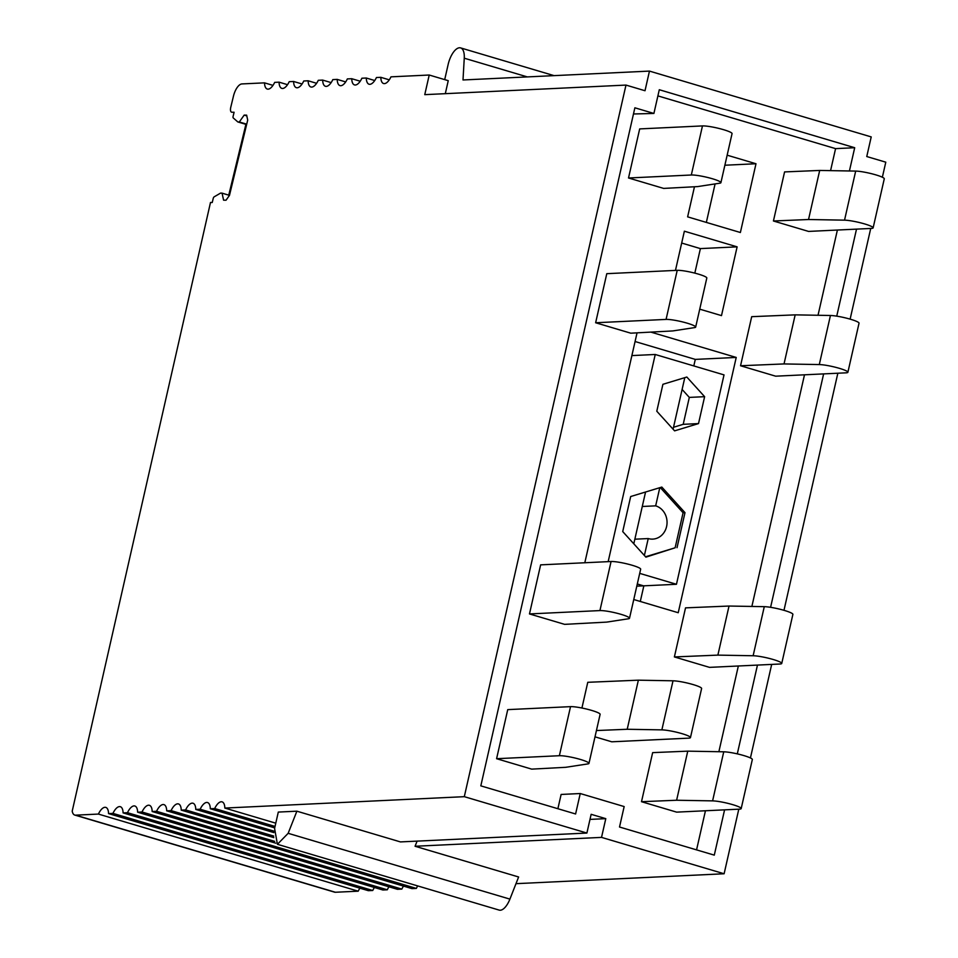 <?xml version="1.0" encoding="UTF-8"?>
<svg xmlns="http://www.w3.org/2000/svg" width="958" height="958" viewBox="0 0 958 958"><rect width="100%" height="100%" fill="white"/><g stroke="black" fill="none" stroke-linecap="round" stroke-linejoin="round"><path stroke-width="1.44" d="M74.76 815.066A12.694 5.485 106.5 0 0 75.586 815.162L98.399 814.072L358.208 891.18L335.396 892.257A12.694 5.485 106.5 0 1 334.57 892.161L74.76 815.066A12.694 5.485 106.5 0 1 72.209 811.151L210.497 202.473L212.233 202.509L213.227 198.414A1.688 0.73 106.5 0 1 214.125 196.869L220.556 193.109L222.064 193.145L223.585 200.174L226.028 200.222L229.477 195.372L222.064 193.145M445.302 93.68L448.248 80.676L429.22 75.023L424.765 94.65L625.981 85.082L464.307 796.673L586.895 833.053L400.432 841.914L296.872 811.187L288.154 833.316L277.413 844.297L274.587 828.43L278.299 812.073L296.872 811.187M429.22 75.023L390.972 76.844A12.694 5.485 106.5 0 1 390.11 78.496A12.694 5.485 106.5 0 1 383.583 83.526A12.694 5.485 106.5 0 1 380.937 78.939A12.694 5.485 106.5 0 1 380.817 77.323L376.434 77.538A12.694 5.485 106.5 0 1 375.572 79.191A12.694 5.485 106.5 0 1 369.046 84.22A12.694 5.485 106.5 0 1 366.399 79.634A12.694 5.485 106.5 0 1 366.279 78.017L361.896 78.221A12.694 5.485 106.5 0 1 361.046 79.885A12.694 5.485 106.5 0 1 354.508 84.915A12.694 5.485 106.5 0 1 351.861 80.316A12.694 5.485 106.5 0 1 351.742 78.712L347.359 78.915A12.694 5.485 106.5 0 1 346.509 80.58A12.694 5.485 106.5 0 1 339.97 85.609A12.694 5.485 106.5 0 1 337.324 81.011A12.694 5.485 106.5 0 1 337.216 79.394L332.821 79.61A12.694 5.485 106.5 0 1 331.971 81.262A12.694 5.485 106.5 0 1 325.433 86.292A12.694 5.485 106.5 0 1 322.786 81.705A12.694 5.485 106.5 0 1 322.678 80.089L318.284 80.304A12.694 5.485 106.5 0 1 317.433 81.957A12.694 5.485 106.5 0 1 310.907 86.986A12.694 5.485 106.5 0 1 308.248 82.4A12.694 5.485 106.5 0 1 308.141 80.783L303.758 80.987A12.694 5.485 106.5 0 1 302.896 82.651A12.694 5.485 106.5 0 1 296.369 87.681A12.694 5.485 106.5 0 1 293.711 83.083A12.694 5.485 106.5 0 1 293.603 81.478L289.22 81.681A12.694 5.485 106.5 0 1 288.358 83.346A12.694 5.485 106.5 0 1 281.832 88.376A12.694 5.485 106.5 0 1 279.173 83.777A12.694 5.485 106.5 0 1 279.065 82.16L274.683 82.376A12.694 5.485 106.5 0 1 273.82 84.029A12.694 5.485 106.5 0 1 267.294 89.058A12.694 5.485 106.5 0 1 264.647 84.472A12.694 5.485 106.5 0 1 264.528 82.855L241.907 83.933A12.694 5.485 106.5 0 0 233.477 96.075L230.77 107.26A5.077 2.191 106.5 0 0 231.585 112.182L231.836 112.218A5.077 2.191 106.5 0 1 231.585 112.182M231.836 112.218L234.099 112.266L233.105 116.361A1.688 0.73 106.5 0 0 233.249 117.93L237.812 121.941L239.308 121.977L244.194 115.092L246.637 115.152L247.703 120.109L229.477 195.372M98.399 814.072A12.694 5.485 106.5 0 1 99.261 812.42A12.694 5.485 106.5 0 1 105.787 807.39A12.694 5.485 106.5 0 1 108.434 811.977A12.694 5.485 106.5 0 1 108.553 813.593L112.936 813.378A12.694 5.485 106.5 0 1 113.798 811.725A12.694 5.485 106.5 0 1 120.325 806.696A12.694 5.485 106.5 0 1 122.971 811.282A12.694 5.485 106.5 0 1 123.091 812.899L127.474 812.695A12.694 5.485 106.5 0 1 128.336 811.031A12.694 5.485 106.5 0 1 134.862 806.001A12.694 5.485 106.5 0 1 137.509 810.6A12.694 5.485 106.5 0 1 137.629 812.204L142.012 812.001A12.694 5.485 106.5 0 1 142.862 810.336A12.694 5.485 106.5 0 1 149.4 805.307A12.694 5.485 106.5 0 1 152.047 809.905A12.694 5.485 106.5 0 1 152.154 811.522L156.549 811.306A12.694 5.485 106.5 0 1 157.399 809.654A12.694 5.485 106.5 0 1 163.938 804.624A12.694 5.485 106.5 0 1 166.584 809.211A12.694 5.485 106.5 0 1 166.692 810.827L171.087 810.612A12.694 5.485 106.5 0 1 171.937 808.959A12.694 5.485 106.5 0 1 178.463 803.93A12.694 5.485 106.5 0 1 181.122 808.516A12.694 5.485 106.5 0 1 181.23 810.133L185.624 809.929A12.694 5.485 106.5 0 1 186.475 808.265A12.694 5.485 106.5 0 1 193.001 803.235A12.694 5.485 106.5 0 1 195.66 807.834A12.694 5.485 106.5 0 1 195.767 809.438L200.15 809.235A12.694 5.485 106.5 0 1 201.012 807.57A12.694 5.485 106.5 0 1 207.539 802.541A12.694 5.485 106.5 0 1 210.197 807.139A12.694 5.485 106.5 0 1 210.305 808.756L214.688 808.54A12.694 5.485 106.5 0 1 215.55 806.887A12.694 5.485 106.5 0 1 222.076 801.858A12.694 5.485 106.5 0 1 224.723 806.444A12.694 5.485 106.5 0 1 224.843 808.061L464.307 796.673M625.981 85.082L645.009 90.735L649.464 71.096L871.217 136.91L866.762 156.537L885.791 162.177L882.366 177.23M870.726 228.459L850.129 319.134M837.843 373.225L783.979 610.318M771.681 664.409L750.437 757.946M738.798 809.175L724.116 873.768L601.528 837.388L415.065 846.261L417.101 841.124M516.003 883.671L724.116 873.768M156.549 811.306L416.359 888.413A12.694 5.485 106.5 0 1 417.209 886.749A12.694 5.485 106.5 0 1 417.712 885.922M416.359 888.413L411.976 888.617L152.154 811.522M142.012 812.001L401.821 889.096A12.694 5.485 106.5 0 1 402.683 887.443A12.694 5.485 106.5 0 1 403.51 886.102M401.821 889.096L397.438 889.311L137.629 812.204M127.474 812.695L387.283 889.79A12.694 5.485 106.5 0 1 388.146 888.138A12.694 5.485 106.5 0 1 388.972 886.797M387.283 889.79L382.901 890.006L123.091 812.899M112.936 813.378L372.746 890.485A12.694 5.485 106.5 0 1 373.608 888.82A12.694 5.485 106.5 0 1 374.434 887.491M372.746 890.485L368.363 890.689L108.553 813.593M358.208 891.18A12.694 5.485 106.5 0 1 359.07 889.515A12.694 5.485 106.5 0 1 359.897 888.186M288.154 833.316L509.907 899.119L518.625 876.989L415.065 846.261M275.772 823.173L224.843 808.061M214.688 808.54L275.03 826.443M274.707 827.868L210.305 808.756M200.15 809.235L274.072 831.173M273.88 832.622L195.767 809.438M185.624 809.929L273.737 836.071M273.82 837.615L181.23 810.133M171.087 810.612L274.671 841.352M275.76 843.184L166.692 810.827M246.793 115.858L244.194 115.092M246.721 124.169L239.308 121.977M246.625 124.552L237.812 121.941M272.994 85.37L264.528 82.855M287.532 84.675L279.065 82.16M302.069 83.981L293.603 81.478M316.607 83.298L308.141 80.783M331.145 82.604L322.678 80.089M345.67 81.909L337.216 79.394M360.208 81.214L351.742 78.712M374.746 80.532L366.279 78.017M389.283 79.837L380.817 77.323M601.528 837.388L605.791 818.659L591.146 814.312L586.895 833.053M849.423 170.979L854.704 147.724L659.296 89.729L653.907 113.451L634.879 107.799L480.82 785.859L575.602 813.977L580.249 793.535L624.161 806.564L619.515 827.017L714.285 855.135L724.583 809.845M737.301 753.874L757.467 665.08M770.591 607.324L823.629 373.907M836.741 316.152L856.512 229.13M509.907 899.119A16.933 7.317 106.5 0 1 499.166 910.1L277.413 844.297M605.791 818.659L589.996 819.401M649.464 71.096L463.001 79.969L464.259 58.199L527.319 76.903M444.704 79.622L448.14 64.497A16.933 7.317 106.5 0 1 460.606 47.9A16.933 7.317 106.5 0 1 464.259 58.199M580.249 793.535L561.125 794.445L557.879 808.72M653.907 113.451L633.477 113.978M854.704 147.724L835.58 148.634L657.895 95.896M830.574 170.632L835.58 148.634M696.562 849.878L705.447 810.755M718.871 751.719L738.343 665.99M751.874 606.45L804.492 374.817M818.024 315.266L837.388 230.04M715.087 183.912L706.345 222.412M681.677 243.045L700.394 248.601L694.825 273.126M635.082 341.527L695.292 359.394L693.808 365.932M643.848 585.829L640.291 601.468M633.765 599.528L678.228 612.725L736.223 357.442L695.292 359.394M637.046 332.845L584.811 562.753M736.223 357.442L650.841 332.103M699.735 309.159L721.494 315.613L737.121 246.853L700.394 248.601M737.121 246.853L684.371 231.201L675.462 270.407M694.466 186.762L687.628 216.855L740.378 232.507L755.994 163.746L727.146 155.184M755.994 163.746L724.871 165.231M687.76 751.156L676.611 800.241L641.501 801.702L652.649 752.629L687.76 751.156L723.745 751.802A16.082 2.167 12.8 0 1 741.552 754.928A16.082 2.167 12.8 0 1 752.341 759.502L741.193 808.576A16.082 2.167 -167.2 0 0 730.403 804.001A16.082 2.167 -167.2 0 0 712.596 800.876L723.745 751.802M676.611 800.241L712.596 800.876M641.501 801.702L676.623 812.133L739.42 809.151A16.082 2.167 -167.2 0 0 741.193 808.576M717.877 655.116L674.384 656.937L709.519 667.367L779.956 664.014A16.082 2.167 12.8 0 0 781.74 663.451L792.889 614.377A16.082 2.167 12.8 0 0 782.099 609.791A16.082 2.167 12.8 0 0 764.28 606.665L729.026 606.043L717.877 655.116L753.132 655.751A16.082 2.167 12.8 0 1 770.95 658.865A16.082 2.167 12.8 0 1 781.74 663.451M674.384 656.937L685.533 607.863L729.026 606.043M784.027 363.932L740.546 365.752L775.669 376.183L846.118 372.83A16.082 2.167 12.8 0 0 847.89 372.267L859.039 323.193A16.082 2.167 12.8 0 0 848.249 318.619A16.082 2.167 12.8 0 0 830.442 315.493L795.176 314.859L784.027 363.932L819.294 364.567A16.082 2.167 12.8 0 1 837.1 367.692A16.082 2.167 12.8 0 1 847.89 372.267M740.546 365.752L751.695 316.679L795.176 314.859M871.349 228.423L808.564 231.417L773.429 220.987L784.578 171.913L819.689 170.44L855.686 171.087A16.082 2.167 12.8 0 1 873.492 174.212A16.082 2.167 12.8 0 1 884.282 178.787L873.133 227.86A16.082 2.167 12.8 0 1 871.349 228.423M819.689 170.44L808.54 219.514L844.537 220.16A16.082 2.167 12.8 0 1 862.344 223.286A16.082 2.167 12.8 0 1 873.133 227.86M808.54 219.514L773.429 220.987M581.925 708.022L587.769 682.3L638.363 680.18L673.019 680.803A16.082 2.167 12.8 0 1 690.826 683.928A16.082 2.167 12.8 0 1 701.615 688.503L690.467 737.576A16.082 2.167 -167.2 0 1 688.694 738.151L611.755 741.803L595.002 736.834M690.467 737.576A16.082 2.167 -167.2 0 0 679.677 733.002A16.082 2.167 -167.2 0 0 661.87 729.876L627.215 729.266L638.363 680.18M627.215 729.266L596.427 730.547M559.376 755.718L570.525 706.645L507.74 709.627L496.591 758.7L531.714 769.13L565.675 767.31L587.972 763.897A16.082 2.167 -167.2 0 0 588.966 763.406A16.082 2.167 -167.2 0 0 577.255 758.58A16.082 2.167 -167.2 0 0 559.376 755.718L496.591 758.7M570.525 706.645A16.082 2.167 12.8 0 1 588.404 709.507A16.082 2.167 12.8 0 1 600.115 714.333L588.966 763.406M540.635 564.861L529.475 613.934L564.609 624.353L606.665 622.113L628.508 618.76A16.082 2.167 12.8 0 0 629.502 618.269L640.663 569.196A16.082 2.167 12.8 0 0 628.951 564.37A16.082 2.167 12.8 0 0 611.072 561.508L540.635 564.861M529.475 613.934L599.924 610.581A16.082 2.167 12.8 0 1 617.802 613.443A16.082 2.167 12.8 0 1 629.502 618.269M595.636 322.75L630.759 333.18L672.815 330.929L694.67 327.588A16.082 2.167 12.8 0 0 695.664 327.097L706.812 278.024A16.082 2.167 12.8 0 0 695.101 273.198A16.082 2.167 12.8 0 0 677.222 270.324L606.785 273.677L595.636 322.75L666.073 319.409A16.082 2.167 12.8 0 1 683.952 322.271A16.082 2.167 12.8 0 1 695.664 327.097M697.616 186.594L663.655 188.415L628.52 177.984L639.681 128.911L702.465 125.917A16.082 2.167 12.8 0 1 720.344 128.791A16.082 2.167 12.8 0 1 732.056 133.617L720.907 182.691A16.082 2.167 12.8 0 1 719.901 183.182L697.616 186.594M628.52 177.984L691.317 175.003A16.082 2.167 12.8 0 1 709.195 177.865A16.082 2.167 12.8 0 1 720.907 182.691M673.079 429.196L684.79 377.644M645.548 556.766L675.127 547.784L683.078 512.746L660.254 487.55M642.279 506.483L655.667 505.848L659.787 487.694M655.667 505.848A16.933 15.1 -92.7 0 1 666.984 524.038A16.933 15.1 -92.7 0 1 652.757 539.115A16.933 15.1 -92.7 0 1 648.231 538.564L644.387 555.484M634.843 539.198L648.231 538.564M636.807 586.164L643.56 585.841L637.298 583.985L643.56 585.841L676.456 584.284L724.02 374.889L655.236 354.484L608.162 561.651M633.801 543.797L645.56 492.017M683.078 512.746L684.994 512.65L661.822 487.071L630.687 496.531L622.724 531.57L645.896 557.149L675.127 547.784M639.705 573.375L676.456 584.284M684.994 512.65L677.031 547.689M698.514 423.592L704.621 396.684L686.826 377.033L662.912 384.302L656.793 411.221L674.588 430.861L698.514 423.592L683.21 424.322L689.317 397.402L682.108 389.451M631.885 355.586L655.236 354.484M673.522 427.268L683.21 424.322M704.621 396.684L689.317 397.402M228.758 195.133L245.907 124.348M75.586 815.162L335.396 892.257M753.132 655.751L764.28 606.665M819.294 364.567L830.442 315.493M844.537 220.16L855.686 171.087M661.87 729.876L673.019 680.803M599.924 610.581L611.072 561.508M666.073 319.409L677.222 270.324M691.317 175.003L702.465 125.917M460.606 47.9L554.071 75.634"/></g></svg>
